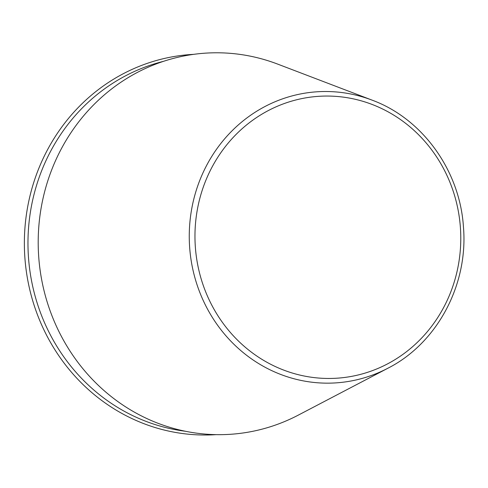 <?xml version="1.0" encoding="UTF-8"?>
<svg xmlns="http://www.w3.org/2000/svg" width="488" height="488" viewBox="0 0 488 488"><rect width="100%" height="100%" fill="white"/><g stroke="black" fill="none" stroke-linecap="round" stroke-linejoin="round"><path stroke-width="0.73" d="M372.094 100.138L277.611 64.081A190.979 179.688 86.6 0 0 42.425 201.209A190.979 179.688 86.6 0 0 200.641 433.649A190.979 179.688 86.6 0 0 298.284 415.129L387.881 368.233C437.193 343.235 468.431 284.675 463.441 226.889C459.891 170.635 422.516 118.682 372.094 100.138A145.851 137.226 86.6 0 0 192.486 204.862A145.851 137.226 86.6 0 0 313.314 382.379A145.851 137.226 86.6 0 0 387.881 368.233M193.699 54.351A190.479 179.218 86.6 0 0 24.4 239.309A190.479 179.218 86.6 0 0 186.386 433.997A190.479 179.218 86.6 0 0 216.099 434.643M163.523 61.335A188.118 176.998 86.6 0 0 28.316 254.895A188.118 176.998 86.6 0 0 185.306 431.252M315.083 377.706A141.239 132.888 86.6 0 0 448.832 179.657A141.239 132.888 86.6 0 0 219.685 154.397A141.239 132.888 86.6 0 0 315.083 377.706"/></g></svg>
